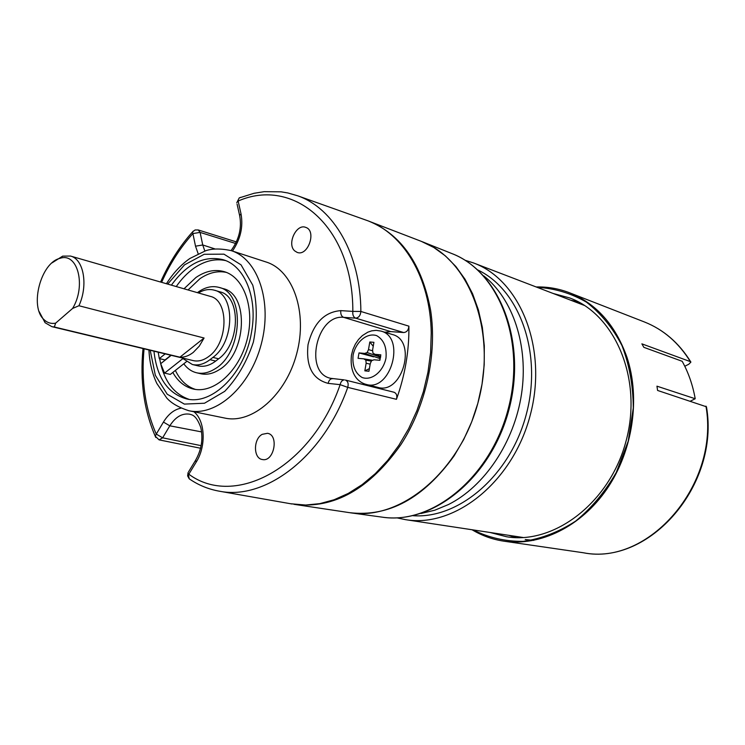 <?xml version="1.0" encoding="UTF-8"?>
<svg xmlns="http://www.w3.org/2000/svg" width="745" height="745" viewBox="0 0 745 745"><rect width="100%" height="100%" fill="white"/><g stroke="black" fill="none" stroke-linecap="round" stroke-linejoin="round"><path stroke-width="1.12" d="M290.643 503.76L305.711 505.045L319.829 503.639L334.114 499.755L348.297 493.404L362.126 484.65L375.34 473.606L387.651 460.438L398.836 445.38L408.651 428.692L416.883 410.691L423.374 391.73L427.975 372.183L430.61 352.422L431.234 332.857C430.442 277.727 403.25 233.092 366.894 220.436L365.599 219.98M393.537 392.149L394.021 392.243C396.573 393.379 397.383 395.744 396.442 399.32C405.056 375.247 409.21 350.858 408.893 326.161C408.521 330.091 406.789 332.214 403.697 332.549L355.635 318.152L343.622 317.351C316.383 314.073 303.774 372.994 330.64 378.311L332.298 378.637C330.221 378.842 328.834 380.416 328.154 383.368C312.528 379.279 305.813 366.382 308.03 344.674C313.384 323.274 324.308 311.931 340.81 310.628L352.841 311.391C353.121 226.415 293.493 176.677 238.139 201.038L241.017 213.815C243.354 226.834 240.505 239.247 232.468 251.046M294.685 250.879C286.676 244.099 296.398 223.323 305.729 227.383C316.942 230.726 307.974 256.801 297.153 252.397L294.685 250.879M262.212 434.335L267.502 433.301C279.338 434.959 274.011 462.31 262.37 459.525C253.272 458.501 253.188 439.019 262.212 434.335M188.774 410.7L224.906 418.085C252.294 424.194 285.978 394.999 296.733 353.577C307.834 312.248 292.962 270.23 266.133 262.007L231.062 250.59C257.928 258.804 272.633 301.762 261.244 344.199C250.19 386.739 216.19 416.828 188.774 410.7C173.985 405.923 168.901 400.298 166.824 398.119L156.869 383.507C152.176 373.627 149.531 362.442 148.944 349.973M171.397 285.158C187.004 263.637 204.279 255.162 223.239 259.735C244.798 265.872 257.956 298.233 251.465 332.521C244.863 373.264 212.167 405.578 186.483 398.882C167.737 393.49 156.897 377.594 153.954 351.174M384.699 332.214L390.818 331.599L403.697 332.549M369.986 385.379L371.187 386.525M366.894 220.436L297.711 195.805C333.816 208.358 360.589 254.194 360.869 311.466C360.459 315.535 358.717 317.77 355.635 318.152C353.409 317.119 352.478 314.865 352.841 311.391L360.869 311.466L408.893 326.161M201.644 431.914L169.823 425.814L162.633 437.818L159.085 439.876M345.363 380.052L393.965 392.224M345.41 380.062C347.943 381.216 348.716 383.656 347.738 387.372C323.535 456.462 265.62 500.426 219.673 491.253L291.993 503.993M236.379 241.901L198.179 229.935L200.088 232.393L202.742 244.975L204.81 250.99M72.61 308.439L55.624 323.153L54.348 327.008L179.917 357.19C184.397 357.423 188.839 355.831 193.253 352.413L199.25 346.183L204.083 338.016L78.933 305.739L72.61 308.439C86.467 285.661 77.62 252.024 60.038 258.338C40.901 262.454 29.269 306.474 43.88 319.503C47.196 322.771 51.107 323.991 55.624 323.153M52.057 262.864L62.664 256.131L70.514 256.056L210.183 296.342C229.069 300.188 228.445 342.523 209.019 356.287C203.702 360.329 198.431 361.772 193.216 360.608L51.861 326.655L45.082 322.715L39.178 311.624M54.348 327.008L51.861 326.655M70.514 256.056C83.738 259.083 88.394 285.354 78.933 305.739M204.083 338.016L179.917 357.19M396.992 517.868L405.634 519.675C454.813 528.028 512.839 482.062 530.216 415.254C548.096 348.576 520.345 279.952 473.457 262.929L465.048 260.238M412.991 515.698C459.041 519.144 510.39 475.291 526.324 414.229C542.63 353.26 519.628 289.768 477.89 270.016M684.785 366.27L688.846 364.193L690.894 362.098L690.382 361.642L641.883 343.855L643.848 347.338L682.187 361.288C688.454 372.64 692.794 385.128 695.206 398.743L656.95 386.171L657.593 390.454L706.465 406.789M536.177 286.965C547.64 286.685 558.75 288.613 569.525 292.766C596.345 303.606 615.472 325.081 626.918 357.162C640.653 398.445 632.812 451.125 606.942 488.962C581.016 526.808 540.013 546.504 503.899 541.177C492.492 539.464 481.875 535.655 472.051 529.751M533.774 540.376L525.216 539.538M515.922 537.592L508.863 535.338M570.959 300.291L578.204 301.818M695.206 398.743L690.447 401.117M379.652 360.291L380.136 358.606L364.724 353.419L359.006 352.916L358.066 358.326L363.784 358.848L365.851 360.142L366.149 363.206L364.836 370.852L368.943 371.261L370.265 363.588L371.606 360.673L374.055 359.788L379.885 360.31L380.825 354.834L374.996 354.322L372.919 353.028L372.602 349.964L373.916 342.318L369.809 341.983L368.496 349.61L367.155 352.534L364.724 353.419M377.743 387.353C402.356 395.167 417.507 340.493 392.364 334.505L380.909 331.069C406.109 337.057 390.827 392.243 366.149 384.401L377.743 387.353M380.602 357.274L378.274 358.112M380.602 357.246L367.155 352.534M373.618 356.855L359.006 352.916M372.612 360.31L363.784 358.848M371.382 361.157L365.851 360.142M370.163 364.175L366.149 363.206M369.39 368.654L364.836 370.852M380.695 356.585L374.996 354.322M373.236 346.276L369.809 341.983M372.686 350.811L368.496 349.61M294.62 504.402L349.591 512.672C388.685 517.226 423.523 498.293 454.105 455.875L463.716 439.522L471.687 421.884L477.834 403.306L482.034 384.178L484.203 364.882L484.306 345.829L482.35 327.39L478.411 309.929L472.591 293.781L465.029 279.235L455.893 266.542L445.408 255.908L433.786 247.47L421.26 241.333L369.38 221.386C401.592 234.908 422.005 264.549 430.629 310.33C437.334 354.303 425.898 406.211 400.922 444.588C369.529 489.037 334.086 508.975 294.62 504.402L293.912 504.291M368.71 221.125L369.38 221.386M176.248 286.555C181.491 278.956 187.423 272.828 194.026 268.163C204.568 260.88 215.1 258.366 225.614 260.592M188.969 399.311C173.343 393.816 163.565 380.267 159.644 358.671M172.812 372.444C177.897 381.449 184.76 386.981 193.393 389.048C213.685 393.872 238.791 371.662 246.902 340.418C255.274 309.231 244.416 277.531 224.394 271.702C215.026 269.029 205.546 270.957 195.954 277.494L184.015 288.79M183.782 363.793C187.246 368.542 191.53 371.541 196.615 372.779L200.694 373.729C206.635 375.042 212.707 373.767 218.918 369.902C246.669 354.229 249.482 294.07 223.174 288.632L219.16 287.44C211.952 285.484 204.698 287.216 197.406 292.655M226.368 272.4C217.587 270.575 208.786 272.679 199.958 278.695L188.038 289.954M175.373 370.423C180.076 380.276 186.772 386.608 195.46 389.421M196.615 372.779C202.556 374.102 208.637 372.817 214.849 368.933C242.628 353.204 245.478 292.878 219.16 287.44M421.903 241.585C469.462 259.344 497.148 331.236 478.309 401.546C459.972 471.976 400.391 520.82 350.262 512.774L382.073 517.132C431.728 525.067 490.303 477.759 508.099 409.415C526.38 341.191 498.805 271.124 451.712 253.505L421.903 241.585M192.359 364.501C198.17 365.786 204.046 364.184 209.988 359.677L212.902 357.404C234.712 342.002 235.457 294.592 214.327 290.196L219.98 291.854C241.11 296.259 240.412 343.482 218.63 358.811L215.705 361.074C209.783 365.553 203.907 367.155 198.086 365.87L192.359 364.501L182.935 358.569L164.552 373.115L170.307 374.418L186.38 361.744M214.327 290.196C209.149 288.762 203.851 289.684 198.449 292.953M164.552 373.115L160.678 363.709L171.192 355.318M158.182 352.189L159.309 358.587L165.045 359.947L170.922 355.253M159.309 358.587L165.194 353.875M396.442 399.32L347.738 387.372L340.139 384.662L328.154 383.368M198.142 253.672L195.516 246.185L192.89 233.585C180.346 247.536 169.916 263.777 161.609 282.327M144.055 348.8C141.112 380.509 145.182 408.94 156.264 434.093L163.434 422.08C168.277 414.201 174.088 409.573 180.877 408.176M193.868 411.743C205.099 420.394 206.449 446.022 196.28 461.965L188.82 474.211C234.517 508.248 311.363 468.028 340.139 384.662C340.819 381.691 342.206 380.099 344.311 379.894L330.64 378.311M150.192 350.271L155.351 375.322L167.215 394.207L184.35 404.097L204.493 403.231L224.72 391.339C237.283 378.246 246.828 361.837 253.365 342.123C257.416 321.747 257.221 302.768 252.769 285.177L241.045 264.847L223.956 254.157L204.177 254.287L184.536 264.847L167.681 284.078M390.818 331.599L343.622 317.351C341.387 316.318 340.456 314.083 340.81 310.628M235.625 243.475L200.088 232.393L192.89 233.585L192.573 231.872L193.253 231.08M214.821 248.877L202.742 244.975L195.516 246.185M143.021 348.548C139.892 380.974 143.981 410.197 155.258 436.235L156.264 434.093L162.633 437.818L200.945 445.622M191.102 414.602L189.5 414.164C181.994 413.112 175.429 416.995 169.823 425.814L163.434 422.08M332.819 378.693L332.326 378.637M297.711 195.805L287.803 192.946L281.051 191.828L264.149 191.67L254.082 193.281L239.21 197.928L236.77 202.789L239.21 197.928L240.728 197.332M241.017 213.815L239.639 215.547L237.068 204.111M166.442 283.724C173.119 273.173 180.933 264.754 189.891 258.478L205.769 250.692C208.656 249.817 215.845 247.442 231.062 250.59C239.108 239.536 241.967 227.858 239.639 215.547L239.927 216.86M190.338 479.566L189.211 478.802L188.057 472.628L187.638 475.925L189.211 478.802C198.412 485.172 208.572 489.316 219.673 491.253M188.569 471.79L195.507 460.401L196.28 461.965M196.01 459.572L195.507 460.401C201.523 449.812 203.273 438.824 200.759 427.425C196.159 414.89 192.117 414.946 189.5 414.164M200.545 448.239L159.132 439.885L155.258 436.235L155.77 437.455M537.21 287.365C554.578 288.278 570.987 293.204 586.445 302.144C600.861 313.328 612.707 327.819 621.991 345.615C629.385 364.92 633.148 385.705 633.297 407.971L628.231 441.142L616.255 472.488C605.126 491.784 591.586 507.997 575.624 521.128C558.769 532.014 541.308 538.765 523.251 541.373C505.399 541.513 488.692 537.694 473.14 529.918M706.493 406.956C719.94 485.144 649.23 565.874 583.382 552.762C648.392 566.079 719.819 484.818 705.962 406.146M690.382 361.642C678.602 342.635 663.255 329.402 644.36 321.942L569.525 292.766M490.061 532.479L506.516 536.735C553.656 544.837 609.959 503.052 626.182 440.602C642.916 378.283 614.597 314.148 569.599 297.916L553.19 293.483M353.083 355.142C352.124 365.748 355.114 373.198 362.07 377.482C371.606 381.067 383.265 371.708 385.985 358.075C386.897 347.245 383.805 339.767 376.7 335.65C367.062 332.382 355.756 341.815 353.083 355.142M483.738 275.864C512.942 298.792 528.773 345.764 521.519 394.021C514.264 442.269 484.501 486.448 448.471 504.533L434.791 510.204L420.962 513.501M212.902 357.404L218.63 358.811M209.988 359.677L215.705 361.074M198.207 229.944L195.078 229.972L192.573 231.872C179.703 246.269 169.05 262.994 160.585 282.038M43.88 319.503L45.082 322.715M60.038 258.338L62.664 256.131M405.634 519.675L523.232 537.518M473.457 262.929L584.527 305.497M200.526 448.481L201.606 442.8M583.382 552.762L503.899 541.177M690.755 361.856C678.937 342.821 663.469 329.513 644.36 321.942M380.909 331.069L376.197 330.352L371.671 330.854L367.788 332.186L362.377 335.595L358.503 339.506L355.328 344.181L352.944 349.461L351.463 355.104C349.284 375.61 359.453 382.679 366.149 384.401M382.073 517.132C433.283 524.927 491.281 477.275 508.956 409.638C526.994 342.095 500.091 272.018 451.712 253.505"/></g></svg>
